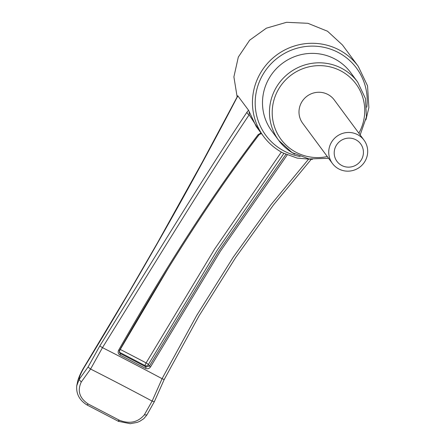 <?xml version="1.0" encoding="UTF-8"?>
<svg xmlns="http://www.w3.org/2000/svg" width="446" height="446" viewBox="0 0 446 446"><rect width="100%" height="100%" fill="white"/><g stroke="black" fill="none" stroke-linecap="round" stroke-linejoin="round"><path stroke-width="0.67" d="M363.997 140.133L334.26 99.932A19.635 19.206 143.5 0 0 301.373 102.697A19.635 19.206 143.5 0 0 302.689 123.286L332.426 163.487A19.635 19.206 143.5 0 0 359.632 167.25A19.635 19.206 143.5 0 0 363.997 140.133A19.635 19.206 143.5 0 0 357.541 134.625A19.635 19.206 143.5 0 0 331.11 142.898A19.635 19.206 143.5 0 0 332.426 163.487M355.819 139.743A14.724 14.406 143.5 0 0 334.21 153.29A14.724 14.406 143.5 0 0 356.426 164.864A14.724 14.406 143.5 0 0 355.819 139.743M282.898 152.906A58.9 57.612 -36.5 0 1 263.536 136.376A58.9 57.612 -36.5 0 1 276.632 55.036A58.9 57.612 -36.5 0 1 358.244 66.326L342.461 44.985L327.537 31.242L307.907 23.303L286.561 22.3L266.373 28.176L249.649 40.196L238.315 57.071L233.899 76.868L237.149 96.977M237.757 95.795L248.528 110.212L256.199 126.458L263.536 136.376C268.732 143.361 275.199 148.88 282.931 152.933L297.226 158.113L312.451 159.395M283.885 153.418L217.152 250.306L148.345 364.577A2.453 0.446 29.5 0 0 146.121 362.905L214.582 249.141L281.337 152.075M168.192 268.319L120.264 349.435A313.939 28.098 -151.5 0 1 146.121 362.905A2.453 0.346 -62.2 0 0 145.045 365.608A2.453 2.403 143.5 0 0 148.345 364.577L149.438 366.055L218.964 250.881L285.897 154.372M328.585 158.291L309.006 158.932L292.018 152.571L278.711 140.384L271.731 130.951A49.082 48.012 -36.5 0 1 282.647 63.165A49.082 48.012 -36.5 0 1 350.656 72.575L357.636 82.008A49.082 48.012 143.5 0 0 341.497 68.238A49.082 48.012 143.5 0 0 281.616 79.99A49.082 48.012 143.5 0 0 278.711 140.384A49.082 48.012 143.5 0 0 294.845 154.16M260.313 132.016L249.18 114.767C208.12 175.796 157.321 259.254 102.474 347.64L90.583 369.037L81.278 381.999L79.087 379.524L76.729 385.823L77.827 380.611C79.879 373.787 83.815 367.593 84.065 367.17L84.16 367.454C80.921 372.979 79.232 377.004 79.087 379.524L88.035 367.064L99.781 345.99C154.907 257.164 205.963 173.288 247.123 111.968L248.528 110.212M237.891 95.834C191.758 184.454 140.518 274.992 84.16 367.454M150.542 366.885L149.438 366.055L146.071 366.997L145.535 368.346C147.598 369.188 149.265 368.697 150.542 366.885L220.285 251.377L287.224 154.952M118.603 350.244L119.511 350.511L119.623 352.964L120.414 353.633A1.227 0.29 -62.7 0 1 119.98 355.033C118.157 353.845 117.699 352.251 118.603 350.244C166.325 266.217 212.809 194.372 258.056 134.709L260.581 133.22M102.474 347.64A302.115 27.044 -151.5 0 1 162.065 378.682L196.719 315.394L233.319 257.091L271.012 204.636L308.342 159.445M81.278 381.999C77.152 390.791 79.455 398.122 88.185 403.992L119.26 420.177C129.479 424.196 137.831 422.434 144.303 414.897L152.125 401.099L162.093 378.699L164.178 379.563L198.972 315.985L235.795 257.336L273.582 204.809L311.135 159.439M152.125 401.099L154.338 401.695L164.178 379.563M144.303 414.897L146.862 414.892M90.583 369.037A297.85 26.66 -151.5 0 1 152.08 401.071M258.056 134.709A1.227 0.814 37.3 0 0 259.187 134.603L261.417 133.516M259.187 134.603C214.203 193.871 167.64 265.838 119.511 350.511L119.511 350.461C167.456 266.072 214.047 194.055 259.282 134.413M249.175 111.606L249.18 114.767A2.453 1.751 -146.1 0 1 247.123 111.968M102.452 347.629L99.781 345.99M90.538 369.015L88.035 367.064M88.185 403.992L86.981 404.951L118.424 421.331L130.265 423.7L137.268 422.356L139.687 421.347L143.807 418.66L146.801 415.098L154.333 401.701M119.26 420.177C118.469 421.537 118.235 421.676 118.558 420.6M119.255 352.173A2.453 2.403 143.5 0 0 119.389 352.245A2.453 0.574 117.3 0 1 120.264 349.435M358.863 133.192A46.629 45.609 143.5 0 0 340.638 70.797A46.629 45.609 143.5 0 0 272.751 105.524A46.629 45.609 143.5 0 0 327.292 156.546M119.98 355.033A301.992 27.033 -151.5 0 1 145.535 368.346M300.152 156.54A56.447 55.209 -36.5 0 1 284.37 151.172A56.447 55.209 -36.5 0 1 259.031 82.588A56.447 55.209 -36.5 0 1 324.85 47.516A56.447 55.209 -36.5 0 1 366.807 107.241M120.414 353.633A303.213 27.139 -151.5 0 1 146.071 366.997L145.045 365.608A311.498 27.881 -151.5 0 0 119.389 352.245L120.414 353.633M84.065 367.17L128.587 292.888L157.611 242.607L202.133 162.467L237.763 95.784M358.244 66.326L367.549 85.872L368.881 107.592L365.932 119.835M360.151 134.937L366.434 116.919L365.452 98.555L357.636 82.008M76.729 385.823C76.093 393.924 79.511 400.296 86.981 404.951"/></g></svg>
